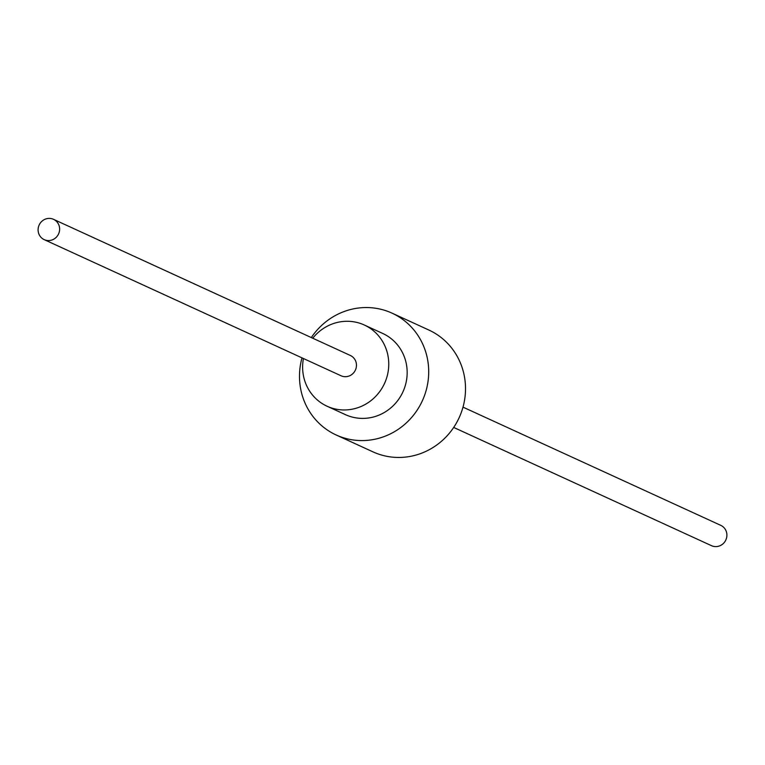 <?xml version="1.0" encoding="UTF-8"?>
<svg xmlns="http://www.w3.org/2000/svg" width="765" height="765" viewBox="0 0 765 765"><rect width="100%" height="100%" fill="white"/><g stroke="black" fill="none" stroke-linecap="round" stroke-linejoin="round"><path stroke-width="1.15" d="M303.437 358.527A44.676 42.725 -65.4 0 0 303.236 359.617A44.676 42.725 -65.4 0 0 327.066 406.225A44.676 42.725 -65.4 0 0 388.142 371.627A44.676 42.725 -65.4 0 0 364.322 325.01A44.676 42.725 -65.4 0 0 312.751 338.216M327.066 406.225L345.474 414.668A44.676 42.725 -65.4 0 0 406.55 380.062A44.676 42.725 -65.4 0 0 382.72 333.454L364.322 325.01M302.003 357.867A67.014 64.088 -65.4 0 0 300.416 365.048A67.014 64.088 -65.4 0 0 336.16 434.979L372.966 451.857A67.014 64.088 -65.4 0 0 464.584 399.952A67.014 64.088 -65.4 0 0 428.84 330.021L392.034 313.143A67.014 64.088 -65.4 0 0 311.317 337.566M336.16 434.979A67.014 64.088 -65.4 0 0 427.778 383.064A67.014 64.088 -65.4 0 0 392.034 313.143M44.207 239.636L341.037 375.768A11.169 10.681 -65.4 0 0 356.308 367.124A11.169 10.681 -65.4 0 0 350.351 355.467L53.521 219.326A11.169 10.681 -65.4 0 0 38.25 227.98A11.169 10.681 -65.4 0 0 44.207 239.636A11.169 10.681 -65.4 0 0 59.479 230.982A11.169 10.681 -65.4 0 0 53.521 219.326M453.683 427.434L711.479 545.674A11.169 10.681 -65.4 0 0 726.75 537.02A11.169 10.681 -65.4 0 0 720.793 525.364L462.997 407.133"/></g></svg>
